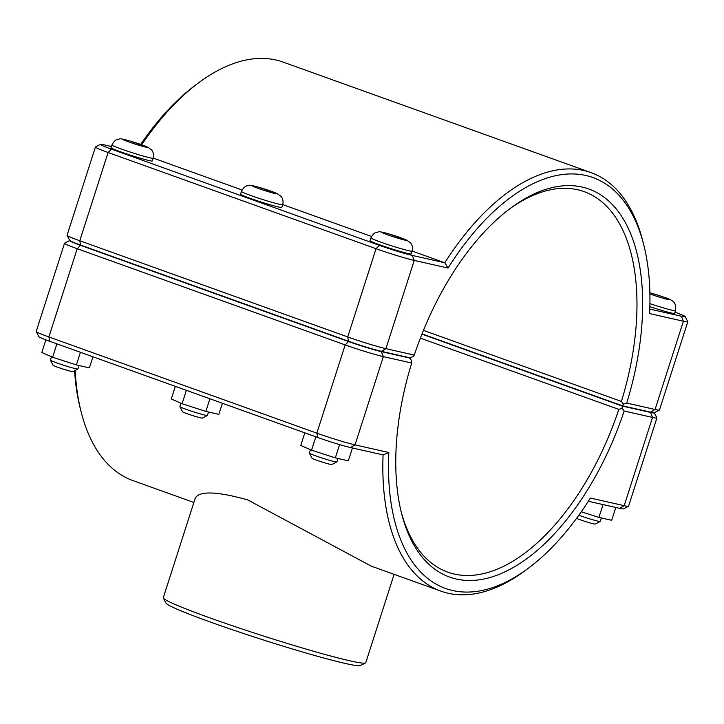 <?xml version="1.0" encoding="UTF-8"?>
<svg xmlns="http://www.w3.org/2000/svg" width="724" height="724" viewBox="0 0 724 724"><rect width="100%" height="100%" fill="white"/><g stroke="black" fill="none" stroke-linecap="round" stroke-linejoin="round"><path stroke-width="1.09" d="M388.842 452.509L383.087 454.898A222.313 116.817 109.7 0 0 440.871 591.128A222.313 116.817 109.7 0 0 524.819 570.829L527.886 568.557A218.268 114.7 -70.3 0 1 388.842 452.509L355.022 444.871A29.014 1.593 -162.2 0 1 316.841 433.151L48.87 336.959A29.014 1.593 -162.2 0 1 36.218 331.565A29.014 1.593 -162.2 0 1 36.2 331.474L64.536 243.228A29.014 1.593 17.8 0 0 77.206 248.712L345.167 344.905A29.014 1.593 17.8 0 0 383.358 356.624L411.721 363.032A206.15 108.319 109.7 0 0 401.476 513.044A206.15 108.319 109.7 0 0 503.868 572.349A206.15 108.319 109.7 0 0 624.151 411.024L652.523 417.431A29.014 1.593 17.8 0 0 656.912 417.965A29.014 1.593 17.8 0 0 656.894 417.866L654.288 412.798A24.978 1.376 -162.2 0 1 650.514 412.427L622.169 406.028L622.124 408.282L624.151 411.024M193.869 502.465L132.908 480.582A222.313 116.817 -70.3 0 1 81.043 411.531A222.313 116.817 -70.3 0 1 75.196 370.407M440.871 591.128L371.258 566.141L247.608 499.85C216.042 491.116 198.53 490.727 195.091 498.655L163.298 597.689A106.328 5.837 -162.2 0 0 163.352 598.042A106.328 5.837 -162.2 0 0 209.734 617.816A106.328 5.837 -162.2 0 0 365.511 662.949A106.328 5.837 -162.2 0 0 365.765 662.695L394.127 574.349M120.537 151.796A21.657 1.186 -162.2 0 1 111.071 147.696L111.958 144.954A21.657 1.186 17.8 0 0 121.415 149.053A21.657 1.186 17.8 0 0 142.293 155.787A21.657 1.186 17.8 0 0 153.189 158.194L152.312 160.936A21.657 1.186 -162.2 0 1 141.406 158.529A21.657 1.186 -162.2 0 1 120.537 151.796M79.043 365.52L77.93 368.987A14.435 0.796 -162.2 0 1 77.893 369.023A14.435 0.796 -162.2 0 1 63.947 365.33A14.435 0.796 -162.2 0 1 50.454 360.208A14.435 0.796 -162.2 0 1 50.445 360.163L51.531 356.76M50.454 360.208L53.06 365.276A10.389 0.57 17.8 0 0 62.78 368.959A10.389 0.57 17.8 0 0 72.825 371.62L77.893 369.023M45.874 339.864L41.82 352.498L52.608 357.231L56.897 343.855M80.436 352.298L76.382 364.914L52.608 357.231M92.934 356.787L89.378 367.864L76.382 364.914M250.006 198.276A21.657 1.186 -162.2 0 1 240.549 194.177L241.427 191.435A21.657 1.186 17.8 0 0 250.884 195.525A21.657 1.186 17.8 0 0 271.762 202.258A21.657 1.186 17.8 0 0 282.668 204.666L281.781 207.417A21.657 1.186 -162.2 0 1 270.885 205.01A21.657 1.186 -162.2 0 1 250.006 198.276M208.521 412.001L207.408 415.458A14.435 0.796 -162.2 0 1 207.372 415.495A14.435 0.796 -162.2 0 1 193.417 411.802A14.435 0.796 -162.2 0 1 179.923 406.689A14.435 0.796 -162.2 0 1 179.914 406.635L181.009 403.241M179.923 406.689L182.538 411.748A10.389 0.57 17.8 0 0 192.249 415.44A10.389 0.57 17.8 0 0 202.295 418.092L207.372 415.495M175.344 386.372L171.289 398.969L182.077 403.711L186.376 390.327M209.906 398.779L205.851 411.395L182.077 403.711M222.404 403.259L218.847 414.345L205.851 411.395M649.917 303.646A21.657 1.186 -162.2 0 0 675.492 310.641L674.614 313.383A21.657 1.186 -162.2 0 1 649.853 306.668M578.811 515.253A14.435 0.796 17.8 0 0 579.055 515.343A14.435 0.796 17.8 0 0 600.205 521.47A14.435 0.796 17.8 0 0 600.232 521.434L601.345 517.977M600.205 521.47L595.128 524.067A10.389 0.57 -162.2 0 1 579.897 519.651A10.389 0.57 -162.2 0 1 576.548 518.366M615.807 507.479L611.689 520.303L598.911 517.434L603.038 504.592M581.291 511.75L598.911 517.434M337.99 458.473L336.877 461.939A14.435 0.796 -162.2 0 1 336.841 461.975A14.435 0.796 -162.2 0 1 322.886 458.283A14.435 0.796 -162.2 0 1 309.392 453.161A14.435 0.796 -162.2 0 1 309.383 453.115L310.478 449.713M309.392 453.161L312.008 458.229A10.389 0.57 17.8 0 0 321.728 461.912A10.389 0.57 17.8 0 0 331.773 464.573L336.841 461.975M304.813 432.843L300.768 445.45L311.546 450.183L315.845 436.807M339.592 444.59L335.33 457.867L311.546 450.183M352.443 447.975L348.316 460.817L335.33 457.867M412.137 251.147L411.259 253.889A21.657 1.186 -162.2 0 1 400.354 251.481A21.657 1.186 -162.2 0 1 379.476 244.748A21.657 1.186 -162.2 0 1 370.018 240.649L370.905 237.906A21.657 1.186 17.8 0 0 380.362 242.006A21.657 1.186 17.8 0 0 401.232 248.739A21.657 1.186 17.8 0 0 412.137 251.147C413.006 248.051 412.454 245.273 410.463 242.812L406.635 240.06L387.983 233.644C375.656 230.44 380.218 232.187 376.48 232.295C374.48 232.703 372.625 234.576 370.905 237.906M623.436 404.173L622.26 405.748L650.605 412.155A24.978 1.376 17.8 0 0 654.324 412.671L659.401 410.074A29.014 1.593 -162.2 0 1 655.075 409.476L626.712 403.06L623.436 404.173L621.391 401.431L423.431 330.37M643.889 245.409L642.957 241.698A222.313 116.817 109.7 0 0 591.092 172.647A222.313 116.817 109.7 0 0 444.78 262.758L412.246 255.409A24.978 1.376 -162.2 0 1 379.376 245.327L111.415 149.135A24.978 1.376 -162.2 0 1 100.564 144.347L95.487 146.945A29.014 1.593 17.8 0 0 95.423 147.017A29.014 1.593 17.8 0 0 108.093 152.511L376.055 248.694A29.014 1.593 17.8 0 0 414.246 260.414L448.066 268.061A218.268 114.7 -70.3 0 1 643.889 245.409A218.268 114.7 -70.3 0 1 649.591 313.582L683.411 321.23A29.014 1.593 17.8 0 0 687.8 321.755L659.464 410.001A29.014 1.593 -162.2 0 1 659.401 410.074M509.479 209.001A202.105 106.202 -70.3 0 1 584.259 191.67A202.105 106.202 -70.3 0 1 621.391 401.431M67.106 235.363L69.712 240.422A24.978 1.376 17.8 0 0 80.608 245.074L348.57 341.257A24.978 1.376 17.8 0 0 381.439 351.348L409.784 357.747L413.069 356.651L414.282 355.077L385.91 348.66A29.014 1.593 -162.2 0 1 347.728 336.941L79.767 240.757A29.014 1.593 -162.2 0 1 67.106 235.363A29.014 1.593 -162.2 0 1 67.088 235.264L95.423 147.017M626.712 403.06A206.15 108.319 109.7 0 0 623.735 219.707A206.15 108.319 109.7 0 0 511.026 207.851A206.15 108.319 109.7 0 0 414.282 355.077M687.8 321.755A29.014 1.593 17.8 0 0 687.782 321.655L685.176 316.596A24.978 1.376 -162.2 0 1 681.402 316.225L649.781 309.076M141.705 144.764A222.313 116.817 -70.3 0 1 199.181 82.4L196.113 84.672A218.268 114.7 109.7 0 0 140.691 144.402M422.02 333.873L622.26 405.748M448.066 268.061L444.78 262.758L412.164 251.056M199.181 82.4A222.313 116.817 -70.3 0 1 283.129 62.101L591.092 172.647M100.564 144.347A24.978 1.376 -162.2 0 1 104.283 144.863L111.46 146.492M674.994 312.207A24.978 1.376 -162.2 0 1 685.176 316.596M371.512 236.467L282.695 204.584M242.042 189.987L153.217 158.103M420.354 338.144L618.83 409.395A202.105 106.202 -70.3 0 1 447.694 572.105A202.105 106.202 -70.3 0 1 401.015 511.162M74.563 370.733A218.268 114.7 109.7 0 0 80.111 407.82L81.043 411.531M656.912 417.965L628.577 506.212A29.014 1.593 -162.2 0 1 628.513 506.275A29.014 1.593 -162.2 0 1 624.188 505.678L590.368 498.04A218.268 114.7 -70.3 0 1 527.886 568.557M411.721 363.032L411.748 360.76L409.703 358.027L381.358 351.62A24.978 1.376 -162.2 0 1 348.488 341.529L80.527 245.346A24.978 1.376 -162.2 0 1 69.676 240.558A24.978 1.376 -162.2 0 1 69.794 240.522M622.124 408.282L618.83 409.395M69.676 240.558L64.599 243.155A29.014 1.593 17.8 0 0 64.536 243.228M622.169 406.028L421.92 334.144M588.322 501.27L619.717 508.357A24.978 1.376 17.8 0 0 623.436 508.872L628.513 506.275M36.218 331.565L38.825 336.633A24.978 1.376 17.8 0 0 49.721 341.276L317.682 437.468A24.978 1.376 17.8 0 0 350.552 447.55L383.087 454.898M407.485 357.231L409.703 358.027M163.352 598.042L165.968 603.11A102.283 5.62 17.8 0 0 210.584 622.124A102.283 5.62 17.8 0 0 360.443 665.546L365.511 662.949M128.519 141.832A12.996 0.715 -162.2 0 1 129.551 140.863A12.996 0.715 -162.2 0 1 147.578 147.334A12.996 0.715 -162.2 0 1 128.519 141.832M257.997 188.303A12.996 0.715 -162.2 0 1 259.029 187.335A12.996 0.715 -162.2 0 1 277.048 193.806A12.996 0.715 -162.2 0 1 257.997 188.303M649.908 293.944A12.996 0.715 17.8 0 0 667.609 299.446A12.996 0.715 17.8 0 0 664.216 297.302A12.996 0.715 17.8 0 0 649.88 292.749M387.467 234.775A12.996 0.715 -162.2 0 1 388.498 233.816A12.996 0.715 -162.2 0 1 406.517 240.287A12.996 0.715 -162.2 0 1 387.467 234.775M650.605 412.155L655.075 409.476L683.411 321.23L681.402 316.225M381.439 351.348L385.91 348.66L414.246 260.414L412.246 255.409M80.608 245.074L79.767 240.757L108.093 152.511L111.415 149.135M348.57 341.257L347.728 336.941L376.055 248.694L379.376 245.327M650.514 412.427L652.523 417.431L624.188 505.678L619.717 508.357M350.552 447.55L355.022 444.871L383.358 356.624L381.358 351.62M348.488 341.529L345.167 344.905L316.841 433.151L317.682 437.468M80.527 245.346L77.206 248.712L48.87 336.959L49.721 341.276M153.189 158.194C154.067 155.099 153.506 152.321 151.515 149.859L147.696 147.108L129.035 140.691C116.709 137.488 121.279 139.234 117.532 139.343C115.541 139.75 113.677 141.623 111.958 144.954M282.668 204.666C283.537 201.571 282.975 198.792 280.984 196.331L277.165 193.58L258.504 187.172C246.178 183.968 250.748 185.715 247.011 185.815C245.011 186.231 243.155 188.095 241.427 191.435M675.492 310.641C675.718 304.107 676.325 301.193 664.496 297.383L649.88 292.731"/></g></svg>
